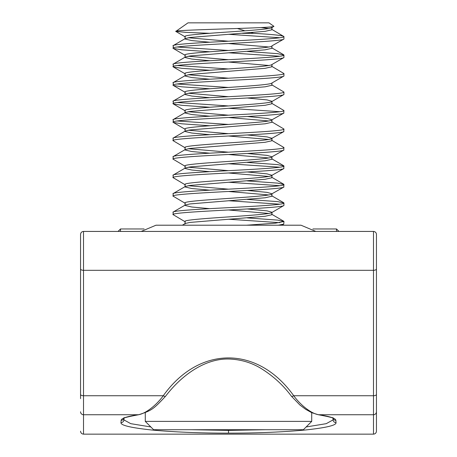 <?xml version="1.0" encoding="UTF-8"?>
<svg xmlns="http://www.w3.org/2000/svg" width="457" height="457" viewBox="0 0 457 457"><rect width="100%" height="100%" fill="white"/><g stroke="black" fill="none" stroke-linecap="round" stroke-linejoin="round"><path stroke-width="0.69" d="M268.973 22.85L187.993 22.85L175.848 31.39C171.192 29.814 275.468 28.151 273.92 26.323L268.973 22.85M271.475 26.877L271.966 27.334L271.647 27.711L273.92 26.323M209.62 51.767L181.726 49.819L173.272 48.436L173.272 45.54L185.348 38.525L189.929 37.491L265.146 31.327L271.926 29.785L271.966 27.523M173.072 48.276C170.781 46.734 196.601 45.192 226.044 43.655C255.429 42.118 283.574 40.576 283.928 39.034L283.928 36.72C283.574 38.262 255.429 39.805 226.044 41.341C196.601 42.884 170.781 44.426 173.072 45.968M209.643 60.701L191.854 59.067L185.074 57.525L185.348 57.022L189.929 55.983L265.146 49.819L271.926 48.276L271.966 45.831L283.928 39.034M278.279 225.204L283.728 224.13L283.98 221.519L275.274 223.199L246.334 225.204M185.353 221.896L173.02 214.584L173.272 211.985L185.348 204.97L189.929 203.936L265.146 197.772L271.926 196.23L271.966 193.779L283.728 187.142L283.928 184.668C283.574 186.21 255.429 187.753 226.044 189.295C196.601 190.832 170.781 192.374 173.072 193.917M173.072 214.721C170.781 213.179 196.601 211.637 226.044 210.1C255.429 208.558 283.574 207.015 283.928 205.473L283.928 203.165C283.574 204.707 255.429 206.25 226.044 207.786C196.601 209.323 170.781 210.866 173.072 212.408M247.38 208.963L267.071 210.871L271.966 212.277L271.647 212.648L283.928 205.473M185.353 203.405L173.02 196.093L173.272 193.488L185.348 186.473L189.929 185.439L265.146 179.275L271.926 177.733L271.966 175.288L283.728 168.644L283.928 166.177C283.574 167.719 255.429 169.261 226.044 170.798C196.601 172.34 170.781 173.883 173.072 175.425M173.072 196.23C170.781 194.688 196.601 193.145 226.044 191.603C255.429 190.066 283.574 188.524 283.928 186.982M185.353 184.908L173.02 177.596L173.272 174.997L185.348 167.982L189.929 166.948L265.146 160.784L271.926 159.242L271.966 156.791L283.728 150.153L283.928 147.685C283.574 149.228 255.429 150.77 226.044 152.307C196.601 153.843 170.781 155.386 173.072 156.928M173.072 177.733C170.781 176.191 196.601 174.648 226.044 173.112C255.429 171.575 283.574 170.033 283.928 168.49M185.353 166.417L173.02 159.105L173.272 156.5L185.348 149.49L189.929 148.451L265.146 142.287L271.926 140.745L271.966 138.3L283.728 131.662L283.928 129.188C283.574 130.731 255.429 132.273 226.044 133.81C196.601 135.352 170.781 136.894 173.072 138.437M173.072 159.242C170.781 157.699 196.601 156.157 226.044 154.62C255.429 153.078 283.574 151.535 283.928 149.993M185.353 147.919L173.02 140.613L173.272 138.008L185.348 130.993L189.929 129.959L265.146 123.796L271.926 122.253L271.966 119.803L283.728 113.165L283.928 110.697C283.574 112.239 255.429 113.782 226.044 115.318C196.601 116.855 170.781 118.397 173.072 119.94M173.072 140.745C170.781 139.202 196.601 137.66 226.044 136.123C255.429 134.587 283.574 133.044 283.928 131.502M209.62 125.744L181.726 123.796L173.272 122.413L173.272 119.511L185.348 112.502L189.929 111.468L265.146 105.299L271.926 103.762L271.966 101.5M173.072 122.253C170.781 120.711 196.601 119.168 226.044 117.632C255.429 116.089 283.574 114.547 283.928 113.005M209.62 107.246L181.726 105.299L173.272 103.916L173.272 101.02L185.348 94.005L189.929 92.971L265.146 86.807L271.926 85.265L271.966 83.008M173.072 103.762C170.781 102.219 196.601 100.677 226.044 99.135C255.429 97.598 283.574 96.056 283.928 94.513L283.928 92.2C283.574 93.742 255.429 95.285 226.044 96.827C196.601 98.364 170.781 99.906 173.072 101.448M271.647 101.688L283.928 94.513M209.62 88.755L181.726 86.807L173.272 85.425L173.272 82.528L185.348 75.514L189.929 74.48L265.146 68.316L271.926 66.773L271.966 64.511M173.072 85.265C170.781 83.722 196.601 82.18 226.044 80.643C255.429 79.107 283.574 77.564 283.928 76.022L283.928 73.708C283.574 75.251 255.429 76.793 226.044 78.33C196.601 79.872 170.781 81.415 173.072 82.957M271.647 83.191L283.928 76.022M209.62 70.258L181.726 68.316L173.272 66.933L173.272 64.031L185.348 57.022M173.072 66.773C170.781 65.231 196.601 63.689 226.044 62.146C255.429 60.61 283.574 59.067 283.928 57.525L283.928 55.211C283.574 56.759 255.429 58.296 226.044 59.838C196.601 61.375 170.781 62.917 173.072 64.46M271.647 64.7L283.928 57.525M279.924 222.685L228.5 219.229M247.357 217.898L277.73 220.114L283.98 221.519M279.924 204.193L228.5 200.732M247.357 199.406L277.73 201.623L283.98 203.028M279.924 185.702L228.5 182.24M247.357 180.909L277.73 183.131L283.98 184.531M279.924 167.205L228.5 163.743M247.357 162.418L277.73 164.634L283.98 166.04M271.652 140.242L283.98 147.548M177.076 120.974L228.5 124.447M271.652 121.751L283.98 129.051M279.924 111.725L228.5 108.263M177.076 102.477L228.5 105.95M271.652 103.253L283.98 110.56M177.076 83.985L228.5 87.458M271.652 84.762L283.98 92.063M177.076 65.488L228.5 68.967M271.652 66.265L283.98 73.571M279.924 56.245L228.5 52.784M177.076 46.997L228.5 50.47M247.357 51.458L277.73 53.675L283.98 55.08M271.926 27.471C272.155 30.562 179.875 33.635 185.074 36.72M209.643 42.21L191.854 40.576L185.074 39.034L185.348 38.525M271.926 45.968C272.155 49.053 179.875 52.127 185.074 55.211M271.926 64.46C272.155 67.55 179.875 70.618 185.074 73.708M209.643 79.198L191.854 77.559L185.074 76.022L185.348 75.514M271.926 82.957C272.155 86.042 179.875 89.115 185.074 92.2M209.643 97.689L191.854 96.056L185.074 94.513L185.348 94.005M271.926 101.448C272.155 104.533 179.875 107.606 185.074 110.697M209.643 116.181L191.854 114.547L185.074 113.005L185.348 112.502M271.926 119.94C272.155 123.03 179.875 126.103 185.074 129.188M209.643 134.678L191.854 133.044L185.074 131.502L185.348 130.993M271.926 138.437C272.155 141.521 179.875 144.595 185.074 147.685M209.643 153.169L191.854 151.535L185.074 149.993L185.348 149.49M271.926 156.928C272.155 160.019 179.875 163.086 185.074 166.177M209.643 171.666L191.854 170.027L185.074 168.49L185.348 167.982M271.926 175.425C272.155 178.51 179.875 181.583 185.074 184.668M209.643 190.158L191.854 188.524L185.074 186.982L185.348 186.473M271.926 193.917C272.155 197.007 179.875 200.075 185.074 203.165M209.643 208.655L191.854 207.015L185.074 205.473L185.348 204.97M271.926 212.408C272.155 215.498 179.875 218.572 185.074 221.656M185.074 223.97L185.348 223.462L189.929 222.428L265.146 216.264L271.926 214.721L271.966 212.277M268.79 28.505L260.987 27.546M188.21 37.748L228.5 41.221M268.79 46.997L228.5 43.535M188.21 56.245L228.5 59.718M268.79 65.488L228.5 62.032M188.21 74.737L228.5 78.21M188.21 93.228L228.5 96.707M247.38 98.004L267.071 99.906L271.966 101.311M188.21 111.725L228.5 115.198M247.38 116.495L267.071 118.403L271.966 119.803M268.79 120.974L228.5 117.512M188.21 130.216L228.5 133.69M247.38 134.986L267.071 136.894L271.966 138.3M268.79 139.465L228.5 136.003M188.21 148.714L228.5 152.187M247.38 153.483L267.071 155.386L271.966 156.791M268.79 157.956L228.5 154.5M188.21 167.205L228.5 170.678M247.38 171.975L267.071 173.883L271.966 175.288M268.79 176.453L228.5 172.992M188.21 185.702L228.5 189.175M247.38 190.472L267.071 192.374L271.966 193.779M268.79 194.945L228.5 191.483M268.79 213.442L228.5 209.98M311.72 421.388L303.402 429.711L153.598 429.711L145.28 421.388L311.72 421.388L311.72 412.682M279.924 37.748L228.5 34.286M209.38 33.292L185.959 32.378L175.848 31.39M237.412 28.5L245.026 30.83M251.207 32.653L253.566 33.332L242.49 33.332M253.566 33.332C273.977 34.481 284.1 35.612 283.928 36.72M271.652 29.277L283.98 36.583M80.552 431.191C80.74 432.973 81.723 433.961 83.511 434.15L83.511 231.431C81.723 231.613 80.735 232.602 80.552 234.39L80.552 398.641M376.448 258.062L376.448 268.956A2.959 1.36 180 0 1 373.489 270.315L373.489 231.431C375.277 231.613 376.265 232.602 376.448 234.39L376.448 258.062M80.552 273.126L80.552 264.346M83.511 434.15L373.489 434.15C375.277 433.961 376.26 432.973 376.448 431.191L376.448 268.956M373.489 434.15L373.489 414.733L318.706 414.733C329.891 416.436 335.609 418.298 335.861 420.32L336.021 422.622C336.552 425.307 326.138 427.786 304.79 430.054C281.603 432.145 256.171 433.173 228.5 433.139C200.834 433.173 175.402 432.145 152.21 430.054C130.862 427.786 120.454 425.307 120.979 422.622L121.139 420.32C121.391 418.298 127.109 416.436 138.294 414.733C144.903 413.911 155.768 406.056 163.275 395.733C199.229 345.338 257.765 345.326 293.725 395.733C301.272 406.113 312.16 413.922 318.706 414.733A2.959 2.479 -81.4 0 1 318.266 414.716L311.674 412.66L305.636 409.295L299.998 405.079L291.389 396.185A2.959 1.12 -37.8 0 0 293.725 395.733L373.489 395.733L373.489 270.315L83.511 270.315A2.959 1.36 180 0 1 80.552 268.956M376.448 387.222L376.448 431.191M139.351 414.522A2.959 2.479 -98.6 0 1 138.734 414.716L138.734 414.716A2.959 2.479 -98.6 0 1 138.294 414.733L83.511 414.733A2.959 2.948 180 0 1 80.552 411.791M120.979 422.622A2.959 2.948 4 0 0 123.927 419.88L124.041 418.315L123.927 419.88L130.753 423.668L150.839 426.952M265.888 429.711L228.5 430.403L191.112 429.711M336.021 422.622A2.959 2.948 176 0 1 333.073 419.88L332.959 418.315L333.073 419.88L326.247 423.668L306.161 426.952M317.649 414.522A2.959 2.479 -81.4 0 0 318.266 414.716C329.24 416.784 334.238 418.058 333.267 418.532L332.907 417.584M291.389 396.185C283.094 385 272.772 375.625 260.416 368.056C251.527 362.784 241.759 359.808 231.111 359.122C206.775 357.397 182.577 374.003 165.611 396.185L165.611 396.185A2.959 1.12 -142.2 0 1 163.275 395.733L83.511 395.733A2.959 1.36 180 0 1 80.552 394.374M376.448 264.346L376.448 273.126M118.032 231.431L120.499 228.963L120.499 231.431M336.501 231.431L336.501 228.963L312.891 228.963M376.448 394.374A2.959 1.36 0 0 1 373.489 395.733L373.489 414.733A2.959 2.948 0 0 0 376.448 411.791M121.139 420.32A2.959 2.948 4 0 0 123.916 418.395M228.5 433.139L228.5 430.403M335.861 420.32A2.959 2.948 176 0 1 333.084 418.395M315.798 231.431L300.997 225.204L299.021 225.204M141.202 231.431L156.003 225.204L300.997 225.204M157.008 225.232L156.003 225.204M185.034 36.583L185.034 38.896M185.034 55.08L185.034 57.388M185.034 73.571L185.034 75.885M185.034 92.063L185.034 94.376M185.034 110.56L185.034 112.868M185.034 129.051L185.034 131.365M185.034 147.548L185.034 149.856M185.034 166.04L185.034 168.353M185.034 184.531L185.034 186.844M185.034 203.028L185.034 205.336M185.034 221.519L185.034 223.833M145.28 421.388L145.28 412.682M185.353 36.96L175.928 31.482M185.353 55.451L173.272 48.436M185.353 73.948L173.272 66.933M185.353 92.44L173.272 85.425M185.353 110.931L173.272 103.916M185.353 129.428L173.272 122.413M281.866 225.204L283.728 224.13M283.728 54.789L271.652 47.774M283.728 165.748L271.652 158.733M283.728 184.24L271.652 177.23M283.728 202.737L271.652 195.722M283.728 221.228L271.652 214.219M182.349 225.204L185.348 223.462M83.511 231.431L373.489 231.431M165.611 396.185C153.095 409.626 151.467 410.563 138.734 414.716C127.846 416.761 122.847 418.029 123.733 418.532L124.093 417.584M120.499 228.963L144.109 228.963M338.968 231.431L336.501 228.963"/></g></svg>
